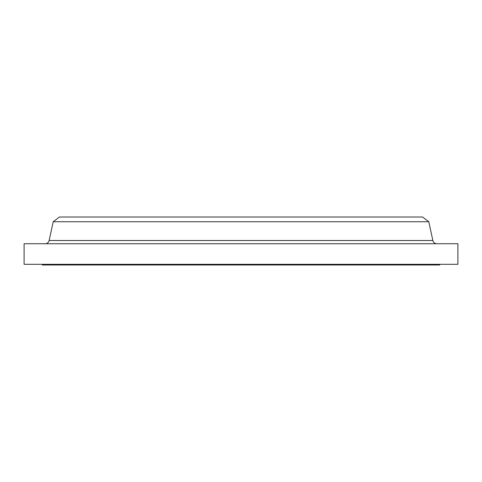 <?xml version="1.0" encoding="UTF-8"?>
<svg xmlns="http://www.w3.org/2000/svg" width="482" height="482" viewBox="0 0 482 482"><rect width="100%" height="100%" fill="white"/><g stroke="black" fill="none" stroke-linecap="round" stroke-linejoin="round"><path stroke-width="0.72" d="M436.885 243.741A4.109 4.109 0 0 1 432.866 240.506L428.781 221.75L53.219 221.75L49.134 240.506L432.866 240.506M45.115 243.741A4.109 4.109 0 0 0 49.134 240.506M42.259 264.299L42.259 264.986L439.741 264.986L439.741 264.299M428.781 221.75L422.606 217.014L59.394 217.014L53.219 221.75M457.9 243.741L24.1 243.741L24.1 264.299L457.9 264.299L457.9 243.741"/></g></svg>
